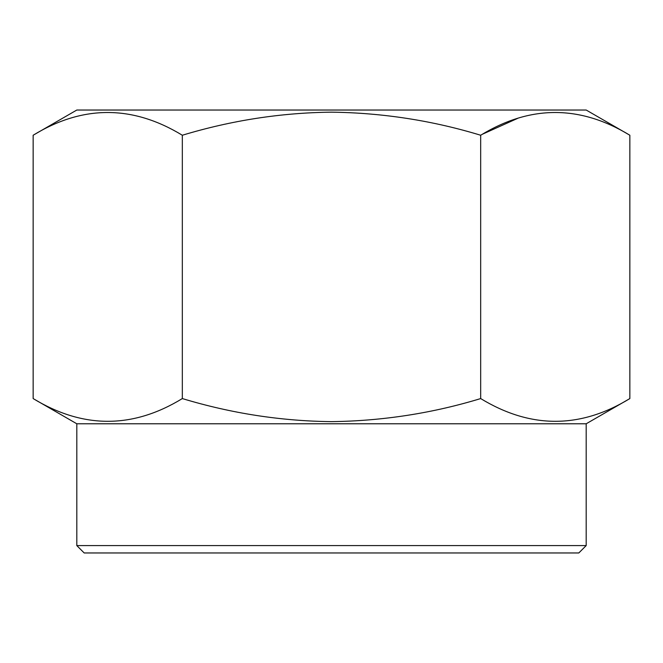 <?xml version="1.0" encoding="UTF-8"?>
<svg xmlns="http://www.w3.org/2000/svg" width="663" height="663" viewBox="0 0 663 663"><rect width="100%" height="100%" fill="white"/><g stroke="black" fill="none" stroke-linecap="round" stroke-linejoin="round"><path stroke-width="0.99" d="M33.15 135.244L76.809 110.033L586.191 110.033L629.85 135.244L629.85 398.571C580.249 428.886 530.524 428.886 480.675 398.571C432.392 413.273 382.667 420.964 331.5 421.643C280.971 421.071 231.246 413.38 182.325 398.571C132.724 428.886 82.999 428.886 33.15 398.571L33.15 135.244C82.751 104.928 132.476 104.928 182.325 135.244L182.325 398.571M182.325 135.244C231.246 120.434 280.971 112.743 331.5 112.163C382.667 112.843 432.392 120.542 480.675 135.244C530.276 104.928 580.001 104.928 629.85 135.244M517.745 118.329L482.49 134.199M586.191 545.583L76.809 545.583L84.193 552.967L578.807 552.967L586.191 545.583L586.191 423.781L629.85 398.571M76.809 545.583L76.809 423.781L586.191 423.781M480.675 135.244L480.675 398.571M76.809 423.781L33.15 398.571"/></g></svg>
